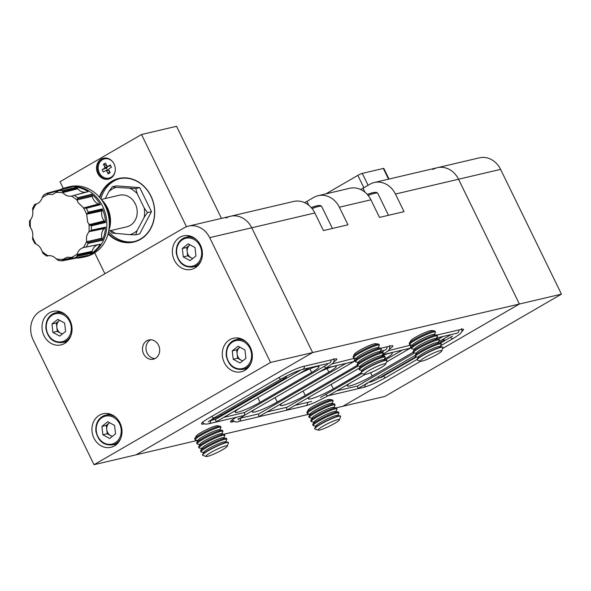 <?xml version="1.0" encoding="UTF-8"?>
<svg xmlns="http://www.w3.org/2000/svg" width="591" height="591" viewBox="0 0 591 591"><rect width="100%" height="100%" fill="white"/><g stroke="black" fill="none" stroke-linecap="round" stroke-linejoin="round"><path stroke-width="0.89" d="M309.063 367.927L216.07 421.811L215.575 419.322M244.489 412.533L244.541 415.244L243.618 415.569L208.653 423.777C205.284 424.493 203.238 423.917 202.514 422.048M309.182 367.875L302.348 369.501A3.228 2.792 -103.2 0 0 304.409 366.191M325.826 394.419A3.228 1.566 59.9 0 0 328.33 395.726A3.228 1.566 59.9 0 0 328.426 395.652L365.105 374.421M286.679 407.31L286.761 410.102L287.337 409.807L359.232 368.163M354.068 361.478L259.301 416.389L258.732 416.685L258.651 413.892M410.568 345.329L410.405 348.143L382.096 354.895M389.639 345.55C390.082 351.741 387.061 350.899 382.791 354.452L382.695 354.511M323.883 366.568L326.291 367.89L332.445 363.539C334.033 362.143 334.447 360.525 333.693 358.678M354.548 358.464L354.179 361.448L326.092 368.045M386.396 362.091L410.405 348.143M357.518 385.997L358.006 388.486L415.059 355.442M450.999 334.602L436.431 338.022M318.276 430.152L315.003 429.059A14.354 1.825 -26 0 1 314.796 428.896A14.354 1.825 -26 0 1 320.691 424.249A14.354 1.825 -26 0 1 340.601 416.308A14.354 1.825 -26 0 1 340.601 416.574L339.448 419.824A11.879 1.514 -26 0 1 334.58 423.452A11.879 1.514 -26 0 1 318.276 430.152A11.879 1.514 -26 0 1 322.981 426.177A11.879 1.514 -26 0 1 334.203 420.77A11.879 1.514 -26 0 1 339.448 419.824M314.796 428.896L314.678 428.652A14.354 1.825 -26 0 1 314.752 428.246A14.354 1.825 -26 0 1 320.573 424.006A14.354 1.825 -26 0 1 338.444 416.071A14.354 1.825 -26 0 1 340.12 415.872A14.354 1.825 -26 0 1 340.482 416.071L340.601 416.308M314.752 428.246L316.207 425.683A11.879 1.514 -26 0 1 324.437 420.319A11.879 1.514 -26 0 1 335.814 415.606A11.879 1.514 -26 0 1 337.202 415.443L340.12 415.872M315.971 426.111L313.533 425.756A14.354 1.825 -26 0 1 313.171 425.564A14.354 1.825 -26 0 1 319.066 420.91A14.354 1.825 -26 0 1 336.936 412.976A14.354 1.825 -26 0 1 338.975 412.976A14.354 1.825 -26 0 1 338.902 413.382L337.69 415.517M313.171 425.564L312.728 424.656A14.354 1.825 -26 0 1 312.802 424.249A14.354 1.825 -26 0 1 318.623 420.009A14.354 1.825 -26 0 1 336.493 412.067A14.354 1.825 -26 0 1 338.17 411.875A14.354 1.825 -26 0 1 338.532 412.067L338.975 412.976M312.802 424.249L314.257 421.686A11.879 1.514 -26 0 1 322.487 416.323A11.879 1.514 -26 0 1 333.863 411.609A11.879 1.514 -26 0 1 335.252 411.447L338.17 411.875M314.02 422.114L311.583 421.752A14.354 1.825 -26 0 1 311.221 421.56A14.354 1.825 -26 0 1 317.116 416.914A14.354 1.825 -26 0 1 334.986 408.972A14.354 1.825 -26 0 1 337.025 408.972A14.354 1.825 -26 0 1 336.951 409.378L335.74 411.521M311.221 421.56L310.777 420.659A14.354 1.825 -26 0 1 310.851 420.245A14.354 1.825 -26 0 1 316.673 416.005A14.354 1.825 -26 0 1 334.543 408.071A14.354 1.825 -26 0 1 336.22 407.871A14.354 1.825 -26 0 1 336.582 408.071L337.025 408.972M310.851 420.245L312.307 417.682A11.879 1.514 -26 0 1 320.536 412.319A11.879 1.514 -26 0 1 331.913 407.605A11.879 1.514 -26 0 1 333.302 407.45L336.22 407.871M312.063 418.11L309.632 417.756A14.354 1.825 -26 0 1 309.27 417.564A14.354 1.825 -26 0 1 315.166 412.917A14.354 1.825 -26 0 1 333.036 404.975A14.354 1.825 -26 0 1 335.075 404.975A14.354 1.825 -26 0 1 335.001 405.382L333.789 407.517M309.27 417.564L308.827 416.655A14.354 1.825 -26 0 1 308.901 416.249A14.354 1.825 -26 0 1 314.722 412.008A14.354 1.825 -26 0 1 332.593 404.067A14.354 1.825 -26 0 1 334.27 403.875A14.354 1.825 -26 0 1 334.632 404.067L335.075 404.975M308.901 416.249L310.356 413.685A11.879 1.514 -26 0 1 318.586 408.322A11.879 1.514 -26 0 1 329.963 403.609A11.879 1.514 -26 0 1 331.352 403.446L334.27 403.875M310.112 414.114L307.682 413.759A14.354 1.825 -26 0 1 307.32 413.56A14.354 1.825 -26 0 1 313.208 408.913A14.354 1.825 -26 0 1 331.086 400.979A14.354 1.825 -26 0 1 333.125 400.979A14.354 1.825 -26 0 1 333.051 401.385L331.832 403.52M307.32 413.56L306.877 412.658A14.354 1.825 -26 0 1 306.951 412.252A14.354 1.825 -26 0 1 312.772 408.012A14.354 1.825 -26 0 1 330.642 400.07A14.354 1.825 -26 0 1 332.319 399.878A14.354 1.825 -26 0 1 332.681 400.07L333.125 400.979M306.951 412.252L308.406 409.689A11.879 1.514 -26 0 1 316.636 404.325A11.879 1.514 -26 0 1 328.012 399.612A11.879 1.514 -26 0 1 329.401 399.45L332.319 399.878M364.521 374.391L361.256 373.29A14.354 1.825 -26 0 1 361.042 373.135A14.354 1.825 -26 0 1 366.937 368.489A14.354 1.825 -26 0 1 386.854 360.547A14.354 1.825 -26 0 1 386.846 360.813L385.701 364.063A11.879 1.514 -26 0 1 380.826 367.691A11.879 1.514 -26 0 1 364.521 374.391A11.879 1.514 -26 0 1 369.227 370.409A11.879 1.514 -26 0 1 380.456 365.009A11.879 1.514 -26 0 1 385.701 364.063M310.511 396.384A17.944 2.283 154 0 0 308.413 398.799A17.944 2.283 154 0 0 333.309 388.878L360.924 372.884A14.354 1.825 -26 0 1 360.998 372.485A14.354 1.825 -26 0 1 366.819 368.245A14.354 1.825 -26 0 1 384.697 360.303A14.354 1.825 -26 0 1 386.366 360.111A14.354 1.825 -26 0 1 386.736 360.303L386.854 360.547M360.998 372.485L362.46 369.922A11.879 1.514 -26 0 1 370.683 364.558A11.879 1.514 -26 0 1 382.067 359.845A11.879 1.514 -26 0 1 383.448 359.683L386.366 360.111M362.217 370.35L359.786 369.988A14.354 1.825 -26 0 1 359.417 369.796A14.354 1.825 -26 0 1 365.312 365.149A14.354 1.825 -26 0 1 383.182 357.208A14.354 1.825 -26 0 1 385.221 357.208A14.354 1.825 -26 0 1 385.155 357.614L383.936 359.756M359.417 369.796L358.973 368.895A14.354 1.825 -26 0 1 359.047 368.481A14.354 1.825 -26 0 1 364.869 364.241A14.354 1.825 -26 0 1 382.746 356.307A14.354 1.825 -26 0 1 384.416 356.107A14.354 1.825 -26 0 1 384.785 356.307L385.221 357.208M359.047 368.481L360.51 365.918A11.879 1.514 -26 0 1 368.732 360.554A11.879 1.514 -26 0 1 380.116 355.841A11.879 1.514 -26 0 1 381.498 355.686L384.416 356.107M360.266 366.346L357.828 365.992A14.354 1.825 -26 0 1 357.466 365.799A14.354 1.825 -26 0 1 363.362 361.153A14.354 1.825 -26 0 1 381.232 353.211A14.354 1.825 -26 0 1 383.271 353.211A14.354 1.825 -26 0 1 383.204 353.617L381.985 355.752M357.466 365.799L357.023 364.891A14.354 1.825 -26 0 1 357.097 364.484A14.354 1.825 -26 0 1 362.918 360.244A14.354 1.825 -26 0 1 380.789 352.302A14.354 1.825 -26 0 1 382.466 352.11A14.354 1.825 -26 0 1 382.835 352.302L383.271 353.211M357.097 364.484L358.56 361.921A11.879 1.514 -26 0 1 366.782 356.558A11.879 1.514 -26 0 1 378.159 351.844A11.879 1.514 -26 0 1 379.548 351.682L382.466 352.11M358.316 362.349L355.878 361.995A14.354 1.825 -26 0 1 355.516 361.795A14.354 1.825 -26 0 1 361.411 357.149A14.354 1.825 -26 0 1 379.282 349.215A14.354 1.825 -26 0 1 381.321 349.215A14.354 1.825 -26 0 1 381.254 349.621L380.035 351.756M355.516 361.795L355.073 360.894A14.354 1.825 -26 0 1 355.147 360.488A14.354 1.825 -26 0 1 360.968 356.247A14.354 1.825 -26 0 1 378.838 348.306A14.354 1.825 -26 0 1 380.515 348.114A14.354 1.825 -26 0 1 380.885 348.306L381.321 349.215M355.147 360.488L356.609 357.924A11.879 1.514 -26 0 1 364.832 352.561A11.879 1.514 -26 0 1 376.208 347.848A11.879 1.514 -26 0 1 377.597 347.685L380.515 348.114M356.366 358.345L353.928 357.991A14.354 1.825 -26 0 1 353.566 357.799A14.354 1.825 -26 0 1 359.461 353.152A14.354 1.825 -26 0 1 377.331 345.21A14.354 1.825 -26 0 1 379.37 345.21A14.354 1.825 -26 0 1 379.304 345.617L378.085 347.752M353.566 357.799L353.123 356.89A14.354 1.825 -26 0 1 353.196 356.484A14.354 1.825 -26 0 1 359.018 352.243A14.354 1.825 -26 0 1 376.888 344.309A14.354 1.825 -26 0 1 378.565 344.11A14.354 1.825 -26 0 1 378.927 344.309L379.37 345.21M353.196 356.484L354.659 353.92A11.879 1.514 -26 0 1 362.881 348.557A11.879 1.514 -26 0 1 374.258 343.844A11.879 1.514 -26 0 1 375.647 343.681L378.565 344.11M206.126 456.481L202.853 455.388A14.354 1.825 -26 0 1 202.647 455.225A14.354 1.825 -26 0 1 208.542 450.578A14.354 1.825 -26 0 1 228.451 442.644A14.354 1.825 -26 0 1 228.451 442.903L227.299 446.153A11.879 1.514 -26 0 1 222.43 449.781A11.879 1.514 -26 0 1 206.126 456.481A11.879 1.514 -26 0 1 210.832 452.507A11.879 1.514 -26 0 1 222.053 447.106A11.879 1.514 -26 0 1 227.299 446.153M202.647 455.225L202.528 454.989A14.354 1.825 -26 0 1 202.602 454.575A14.354 1.825 -26 0 1 208.424 450.335A14.354 1.825 -26 0 1 226.294 442.4A14.354 1.825 -26 0 1 227.971 442.201A14.354 1.825 -26 0 1 228.333 442.4L228.451 442.644M202.602 454.575L204.058 452.012A11.879 1.514 -26 0 1 212.287 446.648A11.879 1.514 -26 0 1 223.664 441.935A11.879 1.514 -26 0 1 225.053 441.78L227.971 442.201M203.814 452.44L201.383 452.085A14.354 1.825 -26 0 1 201.021 451.893A14.354 1.825 -26 0 1 206.916 447.247A14.354 1.825 -26 0 1 224.787 439.305A14.354 1.825 -26 0 1 226.826 439.305A14.354 1.825 -26 0 1 226.752 439.711L225.54 441.846M201.021 451.893L200.578 450.985A14.354 1.825 -26 0 1 200.652 450.578A14.354 1.825 -26 0 1 206.473 446.338A14.354 1.825 -26 0 1 224.344 438.396A14.354 1.825 -26 0 1 226.021 438.204A14.354 1.825 -26 0 1 226.383 438.396L226.826 439.305M200.652 450.578L202.107 448.015A11.879 1.514 -26 0 1 210.337 442.652A11.879 1.514 -26 0 1 221.714 437.938A11.879 1.514 -26 0 1 223.102 437.776L226.021 438.204M201.863 448.443L199.433 448.089A14.354 1.825 -26 0 1 199.071 447.889A14.354 1.825 -26 0 1 204.959 443.243A14.354 1.825 -26 0 1 222.837 435.308A14.354 1.825 -26 0 1 224.875 435.301A14.354 1.825 -26 0 1 224.802 435.715L223.583 437.85M199.071 447.889L198.628 446.988A14.354 1.825 -26 0 1 198.702 446.582A14.354 1.825 -26 0 1 204.523 442.341A14.354 1.825 -26 0 1 222.393 434.4A14.354 1.825 -26 0 1 224.07 434.208A14.354 1.825 -26 0 1 224.432 434.4L224.875 435.301M198.702 446.582L200.157 444.018A11.879 1.514 -26 0 1 208.387 438.655A11.879 1.514 -26 0 1 219.763 433.942A11.879 1.514 -26 0 1 221.152 433.779L224.07 434.208M199.913 444.439L197.483 444.085A14.354 1.825 -26 0 1 197.121 443.893A14.354 1.825 -26 0 1 203.009 439.246A14.354 1.825 -26 0 1 220.886 431.304A14.354 1.825 -26 0 1 222.925 431.304A14.354 1.825 -26 0 1 222.851 431.711L221.632 433.846M197.121 443.893L196.677 442.984A14.354 1.825 -26 0 1 196.744 442.578A14.354 1.825 -26 0 1 202.573 438.337A14.354 1.825 -26 0 1 220.443 430.403A14.354 1.825 -26 0 1 222.12 430.204A14.354 1.825 -26 0 1 222.482 430.396L222.925 431.304M196.744 442.578L198.207 440.014A11.879 1.514 -26 0 1 206.436 434.651A11.879 1.514 -26 0 1 217.813 429.938A11.879 1.514 -26 0 1 219.202 429.775L222.12 430.204M197.963 440.443L195.532 440.088A14.354 1.825 -26 0 1 195.163 439.889A14.354 1.825 -26 0 1 201.058 435.242A14.354 1.825 -26 0 1 218.936 427.308A14.354 1.825 -26 0 1 220.975 427.308A14.354 1.825 -26 0 1 220.901 427.714L219.682 429.849M195.163 439.889L194.727 438.987A14.354 1.825 -26 0 1 194.794 438.581A14.354 1.825 -26 0 1 200.622 434.341A14.354 1.825 -26 0 1 218.493 426.399A14.354 1.825 -26 0 1 220.17 426.207A14.354 1.825 -26 0 1 220.532 426.399L220.975 427.308M194.794 438.581L196.256 436.018A11.879 1.514 -26 0 1 204.486 430.654A11.879 1.514 -26 0 1 215.863 425.941A11.879 1.514 -26 0 1 217.252 425.779L220.17 426.207M420.6 361.227L417.327 360.126A14.354 1.825 -26 0 1 417.12 359.971A14.354 1.825 -26 0 1 423.016 355.324A14.354 1.825 -26 0 1 442.925 347.382A14.354 1.825 -26 0 1 442.925 347.648L441.773 350.899A11.879 1.514 -26 0 1 436.904 354.526A11.879 1.514 -26 0 1 420.6 361.227A11.879 1.514 -26 0 1 425.306 357.245A11.879 1.514 -26 0 1 436.527 351.844A11.879 1.514 -26 0 1 441.773 350.899M417.12 359.971L417.002 359.727A14.354 1.825 -26 0 1 417.076 359.321A14.354 1.825 -26 0 1 422.897 355.08A14.354 1.825 -26 0 1 440.768 347.139A14.354 1.825 -26 0 1 442.445 346.947A14.354 1.825 -26 0 1 442.807 347.139L442.925 347.382M417.076 359.321L418.531 356.757A11.879 1.514 -26 0 1 426.761 351.394A11.879 1.514 -26 0 1 438.138 346.681A11.879 1.514 -26 0 1 439.527 346.518L442.445 346.947M418.288 357.186L415.857 356.824A14.354 1.825 -26 0 1 415.495 356.632A14.354 1.825 -26 0 1 421.39 351.985A14.354 1.825 -26 0 1 439.261 344.043A14.354 1.825 -26 0 1 441.3 344.043A14.354 1.825 -26 0 1 441.226 344.45L440.014 346.592M415.495 356.632L415.052 355.73A14.354 1.825 -26 0 1 415.126 355.317A14.354 1.825 -26 0 1 420.947 351.076A14.354 1.825 -26 0 1 438.817 343.142A14.354 1.825 -26 0 1 440.494 342.943A14.354 1.825 -26 0 1 440.856 343.142L441.3 344.043M415.126 355.317L416.581 352.753A11.879 1.514 -26 0 1 424.811 347.39A11.879 1.514 -26 0 1 436.188 342.677A11.879 1.514 -26 0 1 437.576 342.521L440.494 342.943M416.337 353.182L413.907 352.827A14.354 1.825 -26 0 1 413.545 352.635A14.354 1.825 -26 0 1 419.433 347.988A14.354 1.825 -26 0 1 437.31 340.047A14.354 1.825 -26 0 1 439.349 340.047A14.354 1.825 -26 0 1 439.276 340.453L438.057 342.588M413.545 352.635L413.102 351.726A14.354 1.825 -26 0 1 413.175 351.32A14.354 1.825 -26 0 1 418.997 347.08A14.354 1.825 -26 0 1 436.867 339.138A14.354 1.825 -26 0 1 438.544 338.946A14.354 1.825 -26 0 1 438.906 339.138L439.349 340.047M413.175 351.32L414.631 348.756A11.879 1.514 -26 0 1 422.861 343.393A11.879 1.514 -26 0 1 434.237 338.68A11.879 1.514 -26 0 1 435.626 338.517L438.544 338.946M414.387 349.185L411.957 348.83A14.354 1.825 -26 0 1 411.595 348.631A14.354 1.825 -26 0 1 417.482 343.984A14.354 1.825 -26 0 1 435.36 336.05A14.354 1.825 -26 0 1 437.399 336.043A14.354 1.825 -26 0 1 437.325 336.456L436.106 338.591M411.595 348.631L411.151 347.73A14.354 1.825 -26 0 1 411.218 347.323A14.354 1.825 -26 0 1 417.047 343.083A14.354 1.825 -26 0 1 434.917 335.141A14.354 1.825 -26 0 1 436.594 334.949A14.354 1.825 -26 0 1 436.956 335.141L437.399 336.043M411.218 347.323L412.681 344.76A11.879 1.514 -26 0 1 420.91 339.397A11.879 1.514 -26 0 1 432.287 334.683A11.879 1.514 -26 0 1 433.676 334.521L436.594 334.949M412.437 345.181L410.006 344.826A14.354 1.825 -26 0 1 409.637 344.634A14.354 1.825 -26 0 1 415.532 339.988A14.354 1.825 -26 0 1 433.41 332.046A14.354 1.825 -26 0 1 435.449 332.046A14.354 1.825 -26 0 1 435.375 332.452L434.156 334.587M409.637 344.634L409.201 343.726A14.354 1.825 -26 0 1 409.267 343.319A14.354 1.825 -26 0 1 415.096 339.079A14.354 1.825 -26 0 1 432.967 331.145A14.354 1.825 -26 0 1 434.644 330.945A14.354 1.825 -26 0 1 435.006 331.137L435.449 332.046M409.267 343.319L410.73 340.756A11.879 1.514 -26 0 1 418.96 335.392A11.879 1.514 -26 0 1 430.337 330.679A11.879 1.514 -26 0 1 431.718 330.517L434.644 330.945M99.48 415.17A17.228 14.908 -103.2 0 0 93.082 436.055A17.228 14.908 -103.2 0 0 110.909 447.306A17.228 14.908 -103.2 0 0 114.462 445.887A17.228 14.908 -103.2 0 0 120.859 425.003A17.228 14.908 -103.2 0 0 103.033 413.759A17.228 14.908 -103.2 0 0 99.48 415.17M108.559 413.663A17.228 14.908 -103.2 0 0 107.252 414.793M114.226 444.498A17.228 14.908 -103.2 0 0 115.895 444.927M229.84 339.662A17.228 14.908 -103.2 0 0 223.442 360.54A17.228 14.908 -103.2 0 0 241.268 371.791A17.228 14.908 -103.2 0 0 244.822 370.38A17.228 14.908 -103.2 0 0 251.219 349.495A17.228 14.908 -103.2 0 0 233.393 338.244A17.228 14.908 -103.2 0 0 229.84 339.662M238.919 338.155A17.228 14.908 -103.2 0 0 237.612 339.286M244.585 368.983A17.228 14.908 -103.2 0 0 246.255 369.419M179.9 237.272A17.228 14.908 -103.2 0 0 173.503 258.156A17.228 14.908 -103.2 0 0 191.329 269.4A17.228 14.908 -103.2 0 0 194.882 267.989A17.228 14.908 -103.2 0 0 201.28 247.104A17.228 14.908 -103.2 0 0 183.454 235.861A17.228 14.908 -103.2 0 0 179.9 237.272M188.98 235.765A17.228 14.908 -103.2 0 0 187.672 236.895M194.646 266.593A17.228 14.908 -103.2 0 0 196.323 267.029M49.541 312.779A17.228 14.908 -103.2 0 0 43.143 333.664A17.228 14.908 -103.2 0 0 60.969 344.915A17.228 14.908 -103.2 0 0 64.522 343.497A17.228 14.908 -103.2 0 0 70.92 322.62A17.228 14.908 -103.2 0 0 53.094 311.368A17.228 14.908 -103.2 0 0 49.541 312.779M58.62 311.272A17.228 14.908 -103.2 0 0 57.312 312.403M64.286 342.108A17.228 14.908 -103.2 0 0 65.956 342.536M146.79 340.778A9.87 8.54 -103.2 0 0 143.125 352.746A9.87 8.54 -103.2 0 0 153.335 359.188A9.87 8.54 -103.2 0 0 155.374 358.375A9.87 8.54 -103.2 0 0 159.038 346.415A9.87 8.54 -103.2 0 0 148.829 339.973A9.87 8.54 -103.2 0 0 146.79 340.778M150.631 339.773A9.87 8.54 -103.2 0 0 150.299 339.958A9.87 8.54 -103.2 0 0 146.324 350.921A9.87 8.54 -103.2 0 0 155.041 358.56M184.037 227.897L40.099 311.272A21.535 18.631 -103.2 0 0 33.17 339.914L94.028 464.703L270.56 362.446L209.694 237.656A21.535 18.631 -103.2 0 0 188.477 226.131A21.535 18.631 -103.2 0 0 184.037 227.897M226.094 218.027A21.535 18.631 76.8 0 1 230.534 216.254A21.535 18.631 76.8 0 1 251.751 227.786L312.617 352.568L251.751 227.786L209.694 237.656M197.586 440.384L136.085 454.826L312.617 352.568L136.085 454.826L94.028 464.703M270.56 362.446L519.393 304.025L442.622 348.491L519.393 304.025L458.527 179.236A21.535 18.631 -103.2 0 0 437.31 167.711A21.535 18.631 -103.2 0 0 432.871 169.477M500.584 169.366L458.527 179.236A21.535 18.631 76.8 0 0 437.31 167.711L479.367 157.841A21.535 18.631 76.8 0 1 500.584 169.366L561.45 294.148L384.918 396.406L336.131 407.864M420.629 361.234L342.861 406.283L420.629 361.234M561.45 294.148L519.393 304.025L458.527 179.236L395.445 194.047L404.03 211.644L379.496 217.407L370.912 199.81A21.535 18.631 -103.2 0 0 349.695 188.285L318.15 195.687A21.535 18.631 76.8 0 1 339.367 207.212L347.951 224.809L323.417 230.571L314.84 212.974A21.535 18.631 -103.2 0 0 293.624 201.45L230.534 216.254A21.535 18.631 76.8 0 1 251.751 227.786L314.84 212.974M109.601 422.728L106.284 425.357L106.757 429.554A7.328 6.338 -103.2 0 0 110.643 435.619A7.328 6.338 -103.2 0 0 112.482 436.276M107.776 421.73L114.595 425.461L115.541 433.846L109.667 438.507L102.849 434.777L101.903 426.392L107.776 421.73M112.224 436.483L107.23 433.75L102.849 434.777M109.623 422.742A7.328 6.338 -103.2 0 0 109.224 423.03A7.328 6.338 -103.2 0 0 106.757 429.554L107.23 433.75M106.284 425.357L101.903 426.392M59.661 320.337L56.344 322.967L56.825 327.163A7.328 6.338 -103.2 0 0 60.703 333.228A7.328 6.338 -103.2 0 0 62.543 333.885M57.837 319.339L64.655 323.07L65.601 331.462L59.728 336.116L52.917 332.386L51.964 324.001L57.837 319.339M62.284 334.092L57.297 331.359L52.917 332.386M59.684 320.352A7.328 6.338 -103.2 0 0 59.285 320.64A7.328 6.338 -103.2 0 0 56.825 327.163L57.297 331.359M56.344 322.967L51.964 324.001M239.961 347.22L236.651 349.85L237.124 354.046A7.328 6.338 -103.2 0 0 241.002 360.104A7.328 6.338 -103.2 0 0 242.842 360.761M238.136 346.215L244.955 349.946L245.9 358.338L240.027 363L233.216 359.269L232.27 350.877L238.136 346.215M242.583 360.968L237.597 358.242L233.216 359.269M239.983 347.227A7.328 6.338 -103.2 0 0 239.584 347.515A7.328 6.338 -103.2 0 0 237.124 354.046L237.597 358.242M236.651 349.85L232.27 350.877M190.021 244.829L186.712 247.459L187.184 251.655A7.328 6.338 -103.2 0 0 191.063 257.713A7.328 6.338 -103.2 0 0 192.902 258.378M188.197 243.824L195.015 247.555L195.961 255.947L190.088 260.609L183.276 256.878L182.331 248.486L188.197 243.824M192.644 258.577L187.657 255.851L183.276 256.878M190.043 244.837A7.328 6.338 -103.2 0 0 189.645 245.132A7.328 6.338 -103.2 0 0 187.184 251.655L187.657 255.851M186.712 247.459L182.331 248.486M309.736 414.055L223.974 434.193M389.454 349.037A14.354 1.825 -26 0 0 392.86 345.905A14.354 1.825 -26 0 0 390.821 345.905L380.84 348.247M411.151 344.996L387.984 350.781M461.637 331.654A17.944 2.283 -26 0 0 463.462 329.446A17.944 2.283 -26 0 0 460.914 329.446L436.919 335.082M231.768 420.282L232.551 421.885L234.25 421.486M232.551 421.885A14.354 1.825 -26 0 1 230.512 421.885A14.354 1.825 -26 0 1 236.341 417.276M204.434 423.813L204.072 423.895A17.944 2.283 154 0 1 201.524 423.895A17.944 2.283 154 0 1 208.889 418.088L280.858 376.401A17.944 2.283 154 0 1 303.198 366.479L334.742 359.069A14.354 1.825 -26 0 1 336.781 359.069A14.354 1.825 -26 0 1 333.575 362.069M332.061 363.908L355.073 358.161M437.31 167.711L374.229 182.523A21.535 18.631 76.8 0 0 369.789 184.289L363 188.219A25.125 3.199 -26 0 1 360.732 189.504M318.15 195.687A21.535 18.631 76.8 0 0 313.71 197.453L306.921 201.391A25.125 3.199 -26 0 1 304.653 202.676M346.127 363.339L259.006 413.803L239.702 418.339M238.55 418.605L237.981 418.738M318.571 372.404A17.944 2.283 -26 0 1 336.198 366.346A17.944 2.283 -26 0 1 328.832 372.153L277.231 402.043A17.944 2.283 -26 0 1 252.342 411.964A17.944 2.283 -26 0 1 254.425 409.556M327.384 364.544L244.548 412.518L223.634 417.431M296.431 375.263A17.944 2.283 -26 0 1 319.029 366.634A17.944 2.283 -26 0 1 311.656 372.441L260.055 402.331A17.944 2.283 -26 0 1 235.166 412.259A17.944 2.283 -26 0 1 240.463 407.687M300.967 369.885L215.634 419.307L209.561 420.74M285.032 376.836A7.181 0.916 -26 0 1 286.569 376.703A7.181 0.916 -26 0 1 283.621 379.023L221.16 415.207A7.181 0.916 -26 0 1 211.718 419.27M374.229 182.523A21.535 18.631 76.8 0 1 395.445 194.047M336.663 390.895L357.577 385.982L414.638 352.93M438.714 338.99L443.065 336.464M320.514 397.492L361.914 373.512M385.317 359.956L402.205 350.175M295.042 405.345L311.583 401.459M380.619 377.767L416.589 356.934M440.664 342.987L452.588 336.08M365.578 384.106L367.218 383.722M267.014 411.927L287.049 407.221L358.146 366.036M383.463 351.372L382.244 352.081M282.454 402.981A17.944 2.283 154 0 0 280.378 405.382A17.944 2.283 154 0 0 305.266 395.46L357.252 365.349M439.859 342.854L441.329 341.997A7.181 0.916 154 0 0 444.277 339.677A7.181 0.916 154 0 0 440.989 340.423M368.924 382.17A7.181 0.916 154 0 0 378.868 378.181L415.761 356.809M384.106 359.454L384.911 358.988A17.944 2.283 154 0 0 392.276 353.174A17.944 2.283 154 0 0 382.222 355.789M349.407 383.515A17.944 2.283 154 0 0 347.316 385.923A17.944 2.283 154 0 0 372.204 376.002L413.323 352.184M325.914 193.863L357.828 175.379A3.59 0.458 -26 0 1 362.298 173.392L383.323 168.457A3.59 0.458 -26 0 1 383.832 168.457L389.004 179.051M104.673 158.839A9.87 8.54 76.8 0 1 104.799 158.809A9.87 8.54 76.8 0 1 110.495 159.696M114.019 174.7A9.87 8.54 76.8 0 1 111.352 177.219A9.87 8.54 76.8 0 1 109.313 178.024A9.87 8.54 76.8 0 1 109.18 178.054M112.659 161.742A9.87 8.54 -103.2 0 0 104.541 158.868A9.87 8.54 -103.2 0 0 102.502 159.681A9.87 8.54 -103.2 0 0 98.837 171.641A9.87 8.54 -103.2 0 0 109.047 178.09A9.87 8.54 -103.2 0 0 111.086 177.278A9.87 8.54 -103.2 0 0 115.046 171.9M108.19 233.364A32.306 27.947 -103.2 0 0 133.765 241.689A32.306 27.947 -103.2 0 0 140.429 239.037A32.306 27.947 -103.2 0 0 152.419 199.884A32.306 27.947 -103.2 0 0 118.998 178.792A32.306 27.947 -103.2 0 0 112.334 181.444A32.306 27.947 -103.2 0 0 99.798 197.623M119.788 178.622A32.306 27.947 -103.2 0 0 113.915 181.075A32.306 27.947 -103.2 0 0 100.884 198.96M108.567 231.687A32.306 27.947 -103.2 0 0 134.549 241.49M108.05 233.903A32.66 28.257 -103.2 0 0 140.407 239.399A32.66 28.257 -103.2 0 0 150.919 195.968A32.66 28.257 -103.2 0 0 112.002 181.164A32.66 28.257 -103.2 0 0 99.436 197.202M103.809 158.129A10.771 9.316 -103.2 0 0 101.94 158.92A10.771 9.316 -103.2 0 0 97.87 171.774A10.771 9.316 -103.2 0 0 108.729 179.08M101.238 159.082A10.771 9.316 -103.2 0 0 97.242 172.136A10.771 9.316 -103.2 0 0 108.382 179.169A10.771 9.316 -103.2 0 0 110.598 178.283A10.771 9.316 -103.2 0 0 114.595 165.229A10.771 9.316 -103.2 0 0 103.455 158.203A10.771 9.316 -103.2 0 0 101.238 159.082M90.135 225.326L91.346 225.865L105.56 222.489A35.844 31.013 -103.2 0 0 102.428 208.882L102.413 209.029A4.263 3.686 -103.2 0 1 102.191 210.019A9.811 8.488 -103.2 0 0 101.933 210.921A10.173 8.799 -103.2 0 0 102.797 218.655A10.173 8.799 -103.2 0 0 104.215 220.864A9.811 8.488 -103.2 0 0 104.851 221.566L90.135 225.326L87.704 222.342L86.737 214.688L88.199 212.176A35.357 30.584 -103.2 0 0 86.293 208.283L100.374 204.678A35.844 31.013 -103.2 0 0 91.782 194.24L77.65 197.778L77.303 200.401A33.731 29.181 -103.2 0 0 71.422 196.094C68.216 196.559 65.453 195.51 63.148 192.947L62.52 190.863A35.357 30.584 -103.2 0 0 58.701 190.575L72.346 186.845A35.844 31.013 -103.2 0 0 65.239 187.79A35.844 31.013 -103.2 0 0 60.57 189.534L46.8 193.301L48.07 194.321A33.731 29.181 -103.2 0 0 45.027 195.828A33.731 29.181 -103.2 0 0 42.175 197.734C41.038 201.08 39.013 203.223 36.103 204.161L34.803 204.397M91.782 194.24L91.841 194.395A4.263 3.686 -103.2 0 1 92.085 195.399A9.811 8.488 -103.2 0 0 92.262 196.36A10.173 8.799 -103.2 0 0 93.149 198.871A10.173 8.799 -103.2 0 0 98.549 203.984A9.811 8.488 -103.2 0 0 99.384 204.25L84.875 208.135L83.346 207.737L78.056 202.55L77.303 200.401M97.899 244.748A10.173 8.799 -103.2 0 0 92.166 251.271A9.811 8.488 -103.2 0 0 91.982 252.202L77.111 255.475L77.207 254.056C78.152 250.754 80.177 248.612 83.272 247.636L83.966 247.474M87.291 242.65L88.14 243.403L102.369 240.286A35.844 31.013 -103.2 0 0 105.553 227.158L105.471 227.276A4.263 3.686 -103.2 0 1 104.836 227.978A9.811 8.488 -103.2 0 0 104.201 228.577A10.173 8.799 -103.2 0 0 101.881 238.173A9.811 8.488 -103.2 0 0 102.14 239.111L87.291 242.65L86.685 241.202C85.998 237.648 86.744 234.568 88.923 231.975L91.339 230.195A35.357 30.584 -103.2 0 0 91.346 225.865M58.701 190.575L52.725 194.476L48.07 194.321M73.365 258.09L62.321 260.358L62.314 260.823L76.328 258.068A35.844 31.013 -103.2 0 0 81.617 257.558L82.851 257.307A35.888 31.05 -103.2 0 0 83.309 257.218A35.888 31.05 -103.2 0 0 91.162 254.167A35.888 31.05 -103.2 0 0 104.496 210.662A35.888 31.05 -103.2 0 0 67.367 187.229L69.812 186.653A35.888 31.05 -103.2 0 1 105.959 207.581A35.888 31.05 -103.2 0 1 97.515 250.872L97.168 250.953A35.888 31.05 76.8 0 1 93.275 253.672A35.888 31.05 76.8 0 1 89.019 255.674L89.374 255.585A35.888 31.05 -103.2 0 1 86.22 256.538L83.774 257.107A35.888 31.05 -103.2 0 0 91.177 254.167A35.888 31.05 -103.2 0 0 104.4 210.411A35.888 31.05 -103.2 0 0 66.901 187.34A35.888 31.05 -103.2 0 0 66.451 187.458L65.239 187.79M61.471 189.814A4.263 3.686 -103.2 0 0 60.71 189.563L46.8 193.301L46.992 193.73L58.317 190.738M81.617 257.558A35.844 31.013 -103.2 0 0 88.103 255.378L74.156 258.127L71.312 257.469A33.731 29.181 -103.2 0 0 74.355 255.962A33.731 29.181 -103.2 0 0 77.207 254.056M112.26 186.786L108.966 191.477A24.682 21.35 76.8 0 1 112.32 189.017A24.682 21.35 76.8 0 1 116.065 187.362L135.775 188.573L139.757 187.635L116.242 185.855L112.26 186.786L116.065 187.362M108.692 231.059L126.762 226.811A16.223 14.036 -103.2 0 0 130.109 225.481A16.223 14.036 -103.2 0 0 136.129 205.816A16.223 14.036 -103.2 0 0 119.345 195.229L101.275 199.47A26.203 22.665 -103.2 0 1 108.685 231.066M112.179 233.039L130.035 234.679L135.686 234.819L139.668 233.881L151.466 211.652L139.757 187.635M112.054 232.95L110.199 230.704M108.966 191.477L105.22 198.546M151.466 211.652L147.484 212.583L144.204 207.973L137.208 193.619L135.775 188.573M135.686 234.819L137.142 230.564L144.189 217.274L147.484 212.583M115.984 233.615A24.682 21.35 76.8 0 1 111.093 230.49M137.142 230.564A24.682 21.35 76.8 0 1 130.035 234.679M144.204 207.973A24.682 21.35 76.8 0 1 144.189 217.274M130.116 188.426A24.682 21.35 76.8 0 1 137.208 193.619M88.222 191.632L88.081 191.639A4.263 3.686 -103.2 0 0 87.438 191.743L72.929 195.695L88.222 191.632A35.844 31.013 -103.2 0 0 76.461 187.155L62.52 190.863M102.428 208.882L88.199 212.176M105.553 227.158L91.339 230.195M77.111 255.475L77.547 256.199L91.671 253.31A35.844 31.013 -103.2 0 0 100.307 244.179L84.203 247.43M34.729 204.405L32.66 208.305L32.69 210.588C33.192 214.193 32.446 217.266 30.459 219.815A33.731 29.181 -103.2 0 0 30.444 227.542L29.676 225.563M30.459 219.815L29.683 220.746M30.444 227.542C32.424 230.438 33.155 233.63 32.645 237.109L32.83 239.222L32.468 238.498M32.645 237.109A33.731 29.181 -103.2 0 0 36.029 244.053L34.736 243.13M36.029 244.053C38.932 245.479 40.949 247.925 42.079 251.397L43.04 253.45L46.615 256.073M48.868 255.6L46.674 256.043M46.881 255.999L47.96 255.704C50.981 255.275 53.737 256.324 56.226 258.851L58.398 260.528L62.314 260.823L76.453 257.979A4.263 3.686 -103.2 0 0 76.874 257.595M48.004 255.696L47.96 255.704A33.731 29.181 -103.2 0 1 42.079 251.397M62.262 260.816A35.357 30.584 -103.2 0 1 58.575 260.528L58.502 260.535M62.321 260.358L63.03 259.36L67.056 257.218L71.312 257.469M99.31 244.46A4.263 3.686 -103.2 0 0 99.591 244.415L84.801 247.334M84.875 208.135L86.293 208.283M72.929 195.695L71.422 196.094M42.175 197.734L43.549 195.193A35.357 30.584 -103.2 0 1 44.975 194.291M46.785 193.301L43.461 195.229M32.69 210.588A33.731 29.181 -103.2 0 1 36.103 204.161L36.324 204.094M37.07 203.806L35.002 204.368M60.651 189.548L51.136 192.112M86.005 192.134A10.173 8.799 -103.2 0 1 77.79 188.788A9.811 8.488 -103.2 0 1 77.222 188.027A4.263 3.686 -103.2 0 0 76.571 187.258L76.461 187.155M88.14 191.632L79.172 194.062M76.527 187.221L66.864 189.711M100.374 204.678L100.248 204.597A4.263 3.686 -103.2 0 0 99.384 204.25M100.3 204.634L91.199 207.027M91.819 194.328L82.06 196.677M105.56 222.489L105.471 222.349A4.263 3.686 -103.2 0 0 104.851 221.566M105.508 222.408L96.289 224.683M102.42 208.978L92.639 211.15M102.369 240.286L102.361 240.131A4.263 3.686 -103.2 0 0 102.14 239.111M102.361 240.197L93.105 242.317M105.501 227.24L95.772 229.249M99.591 244.415A4.263 3.686 -103.2 0 0 100.174 244.238L100.307 244.179M91.671 253.31L91.731 253.17A4.263 3.686 -103.2 0 0 91.982 252.202M91.708 253.229L82.459 255.194M100.226 244.216L90.615 246.129M76.328 258.068L67.241 259.863M109.298 225.688A26.203 22.665 -103.2 0 0 104.208 204.006M221.47 218.389L176.554 126.297L141.508 134.526L60.031 181.725L63.289 188.396M94.693 252.793L104.91 273.736M186.483 226.737L141.508 134.526M105.767 170.592L108.375 169.876L108.825 170.053L106.712 170.947A2.497 2.165 -103.2 0 1 105.767 170.592L103.299 172.025L102.147 169.654L106.336 168.043L107.363 170.156M103.447 164.261L106.757 165.805L107.333 166.994L104.866 167.172L103.447 164.261L105.457 163.094L106.875 166.012A2.497 2.165 -103.2 0 1 107.821 166.367L110.288 164.933L111.448 167.305L108.973 168.738A2.497 2.165 -103.2 0 1 108.722 169.787L110.14 172.698L108.131 173.857L106.712 170.947M108.825 170.053L109.424 171.227L108.131 173.857M107.333 166.994L107.222 167.504L104.614 168.221A2.497 2.165 -103.2 0 1 104.866 167.172M107.821 166.367L109.815 166.005A23.167 2.948 154 0 1 110.598 165.569M107.222 167.504A23.167 2.948 154 0 0 106.336 168.043M102.147 169.654L104.614 168.221M210.714 420.467A3.228 2.792 76.8 0 1 208.653 423.777M309.123 367.912L329.032 363.236A3.228 2.792 -103.2 0 0 331.093 359.926M307.601 402.397A3.228 2.792 76.8 0 1 305.554 405.795L238.609 421.516A3.228 2.792 76.8 0 0 240.663 418.11M387.009 346.799A3.228 2.792 76.8 0 1 384.948 350.108L385.568 349.872M244.423 415.296A3.228 1.566 -120.1 0 1 244.216 415.473A3.228 1.566 -120.1 0 1 243.618 415.569M232.47 419.787A20.818 2.652 -26 0 1 232.455 419.758L232.47 419.787C234.361 421.9 236.407 422.476 238.609 421.516M365.282 384.276A3.228 2.792 76.8 0 1 363.214 387.489C369.634 385.694 377.228 382.34 385.989 377.413L417.01 359.446M451.066 334.587L456.909 333.213A3.228 2.792 -103.2 0 0 458.971 329.904M450.564 337.254A3.228 1.566 59.9 0 0 453.068 338.562C458.779 334.957 461.394 333.058 460.914 332.859C461.97 331.802 462.192 330.399 461.571 328.655M383.485 376.112A3.228 1.566 59.9 0 0 385.989 377.413M208.231 421.863L214.26 417.734L281.338 378.875A3.228 1.566 -120.1 0 1 278.834 377.575M214.26 417.734A3.228 1.566 -120.1 0 1 211.755 416.426M332.415 228.458L321.711 206.518L320.396 205.498L317.463 205.646L311.221 207.581A21.897 2.785 -26 0 1 319.797 206.252M321.711 206.518A23.33 2.97 154 0 0 312.048 208.564M367.307 194.432A21.897 2.785 -26 0 1 375.869 193.087M388.486 215.294L377.789 193.353A23.33 2.97 154 0 0 368.127 195.399M95.956 430.979A15.255 13.194 76.8 0 1 105.671 415.163A15.255 13.194 76.8 0 1 116.043 417.578M121.148 429.206A14.354 12.418 -103.2 0 0 107.119 415.887A14.354 12.418 -103.2 0 0 96.296 431.031A14.354 12.418 -103.2 0 0 110.325 444.351A14.354 12.418 -103.2 0 0 121.148 429.206M120.859 438.094A15.255 13.194 76.8 0 1 112.645 444.868L117.203 443.797M46.017 328.596A15.255 13.194 76.8 0 1 55.739 312.779A15.255 13.194 76.8 0 1 66.103 315.188M71.208 326.816A14.354 12.418 -103.2 0 0 57.179 313.496A14.354 12.418 -103.2 0 0 46.357 328.64A14.354 12.418 -103.2 0 0 60.385 341.96A14.354 12.418 -103.2 0 0 71.208 326.816M70.92 335.703A15.255 13.194 76.8 0 1 62.705 342.477L67.263 341.406M226.316 355.472A15.255 13.194 76.8 0 1 236.038 339.655A15.255 13.194 76.8 0 1 246.403 342.063M251.507 353.699A14.354 12.418 -103.2 0 0 237.479 340.372A14.354 12.418 -103.2 0 0 226.656 355.516A14.354 12.418 -103.2 0 0 240.685 368.843A14.354 12.418 -103.2 0 0 251.507 353.699M251.219 362.586A15.255 13.194 76.8 0 1 243.004 369.353L247.563 368.289M176.377 253.081A15.255 13.194 76.8 0 1 186.099 237.264A15.255 13.194 76.8 0 1 196.463 239.673M201.568 251.308A14.354 12.418 -103.2 0 0 187.539 237.988A14.354 12.418 -103.2 0 0 176.716 253.125A14.354 12.418 -103.2 0 0 190.753 266.452A14.354 12.418 -103.2 0 0 201.568 251.308M201.28 260.195A15.255 13.194 76.8 0 1 193.072 266.962L197.623 265.898M370.912 199.81L339.367 207.212M440.657 340.615L441.329 341.997M378.196 376.799L378.868 378.181M370.594 372.699L372.204 376.002M383.16 355.405L383.433 355.967M384.66 358.478L384.911 358.988M331.137 384.438L333.309 388.878M283.074 377.9L283.621 379.023M220.598 414.062L221.16 415.207M309.913 368.858L311.656 372.441M257.779 397.654L260.055 402.331M327.089 368.57L328.832 372.153M275.066 397.603L277.231 402.043M303.102 391.02L305.266 395.46M308.834 205.306L306.921 201.391M364.906 192.141L363 188.219M362.298 173.392L368.09 185.271M388.546 179.162L383.323 168.457M363.849 187.724L357.828 175.379M104.215 220.864L89.278 224.639M98.549 203.984L83.811 207.906M83.272 247.636A33.731 29.181 -103.2 0 0 86.685 241.202M88.923 231.975A33.731 29.181 -103.2 0 0 88.938 224.255M86.737 214.688A33.731 29.181 -103.2 0 0 83.346 207.737M63.148 192.947A33.731 29.181 -103.2 0 0 56.352 192.43M83.316 257.211L83.309 257.218A35.888 31.05 -103.2 0 0 83.316 257.211A35.888 31.05 -103.2 0 0 83.774 257.107M46.741 193.338A35.357 30.584 -103.2 0 0 45.175 194.18M74.237 258.112A35.357 30.584 -103.2 0 0 75.921 257.211A35.357 30.584 -103.2 0 0 77.547 256.199M77.65 197.778A35.357 30.584 -103.2 0 0 74.348 195.362M86.227 247.008A35.357 30.584 -103.2 0 0 88.14 243.403M56.226 258.851A33.731 29.181 -103.2 0 0 63.03 259.36M67.367 187.229A35.888 31.05 -103.2 0 0 66.909 187.34L66.909 187.34M60.696 189.563L46.992 193.242M76.571 187.258L62.454 190.886M76.564 187.251L62.653 190.827M77.222 188.027L62.439 191.706M77.79 188.788L62.853 192.555M88.081 191.639L74.274 195.385M91.841 194.395L77.584 197.808M91.834 194.38L77.79 197.749M92.085 195.399L77.214 198.835M92.262 196.36L77.207 199.891M100.248 204.597L86.205 208.298M88.34 212.147L102.413 209.029L88.125 212.206M102.191 210.019L87.342 213.196M101.933 210.921L86.87 214.186M105.471 222.349L91.265 225.873M104.836 227.978L90.12 230.948M104.201 228.577L89.263 231.62M101.881 238.173L86.825 241.704M102.361 240.131L88.074 243.403M92.166 251.271L77.103 254.536M91.731 253.17L77.48 256.199M72.198 257.757L62.727 259.685M328.515 395.615L315.653 402.116C312.24 403.483 311.959 403.948 305.554 405.795M380.36 351.187L384.948 350.108M238.188 419.603L244.216 415.473L326.151 368.008M354.334 361.389L355.11 360.961M328.456 395.652L363.214 387.489M456.909 333.213L457.523 332.977M440.406 345.89L453.068 338.562M410.59 348.077L411.166 347.759M438.456 341.894L451.125 334.55M281.338 378.875C289.782 374.184 296.785 371.059 302.348 369.501M329.032 363.236L329.645 363M367.292 194.417L373.534 192.481L376.467 192.334L377.789 193.353M188.477 226.131L230.534 216.254M110.229 414.099L105.671 415.163C98.749 417.453 95.469 422.742 95.845 431.024C98.054 441.093 103.654 445.703 112.645 444.868M60.289 311.708L55.739 312.779C48.809 315.062 45.529 320.352 45.906 328.64C48.115 338.702 53.715 343.319 62.705 342.477M240.589 338.584L236.038 339.655C229.109 341.945 225.828 347.227 226.205 355.516C228.414 365.585 234.014 370.195 243.004 369.353M190.649 236.193L186.099 237.264C179.169 239.554 175.889 244.844 176.266 253.125C178.475 263.194 184.082 267.804 193.072 266.962M29.55 225.925L29.557 221.041M32.542 238.949L34.684 243.337M34.758 204.39L37.314 203.696M46.674 256.073L49.068 255.593"/></g></svg>
